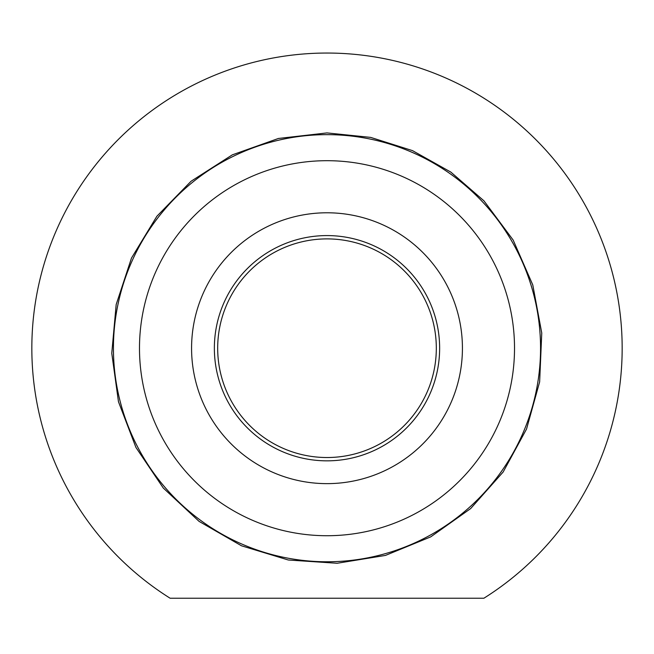 <?xml version="1.0" encoding="UTF-8"?>
<svg xmlns="http://www.w3.org/2000/svg" width="654" height="654" viewBox="0 0 654 654"><rect width="100%" height="100%" fill="white"/><g stroke="black" fill="none" stroke-linecap="round" stroke-linejoin="round"><path stroke-width="0.98" d="M170.122 598.23L483.878 598.23A295.158 295.158 0 0 0 550.766 155.726A295.158 295.158 0 0 0 103.234 155.726A295.158 295.158 0 0 0 170.122 598.23M217.684 348.214A109.316 109.316 0 0 0 381.658 442.881A109.316 109.316 0 0 0 381.658 253.539A109.316 109.316 0 0 0 217.684 348.214M214.365 348.214A112.635 112.635 0 0 1 327 235.579A112.635 112.635 0 0 1 439.635 348.214A112.635 112.635 0 0 1 327 460.841A112.635 112.635 0 0 1 214.365 348.214M191.573 348.214A135.427 135.427 0 0 0 394.714 465.493A135.427 135.427 0 0 0 394.714 230.927A135.427 135.427 0 0 0 191.573 348.214M514.518 348.214A187.518 187.518 0 0 1 233.241 510.602A187.518 187.518 0 0 1 233.241 185.818A187.518 187.518 0 0 1 514.518 348.214M540.556 348.214A213.556 213.556 0 0 1 220.218 533.157A213.556 213.556 0 0 1 220.218 163.263A213.556 213.556 0 0 1 540.556 348.214M327 132.917L278.383 138.476L232.284 154.867L191.074 181.248L156.886 216.253L131.479 258.077L116.175 304.551L111.769 353.283L118.472 401.752L135.942 447.459L163.287 488.031L199.086 521.385L241.498 545.796L288.324 560.004L337.145 563.266L385.435 555.426L430.716 536.877L470.643 508.583L503.147 472.008L526.544 429.04L539.64 381.887L541.757 333.009L532.773 284.907L513.169 240.075L483.944 200.835L450.794 172.067L412.502 150.624L370.663 137.389L327 132.917"/></g></svg>
